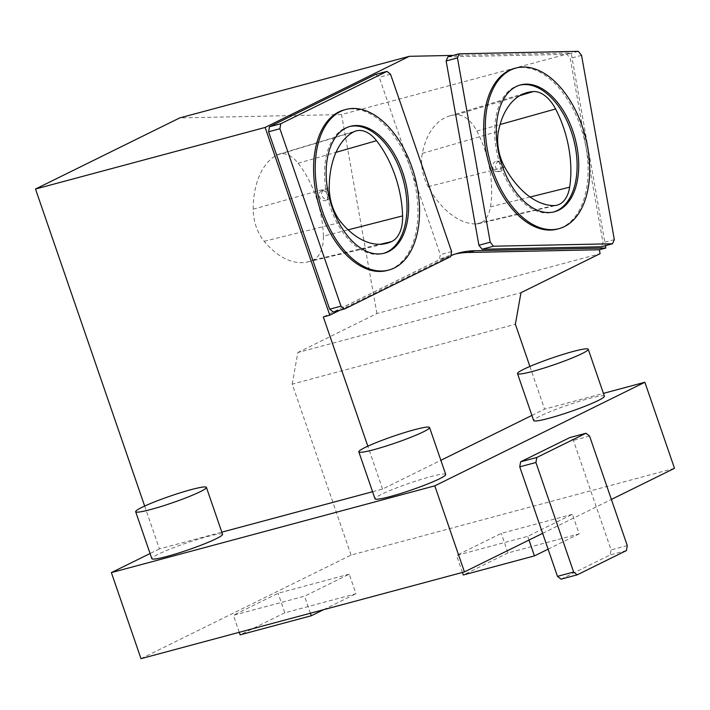 <?xml version="1.0" encoding="UTF-8"?>
<svg xmlns="http://www.w3.org/2000/svg" width="710" height="710" viewBox="0 0 710 710"><rect width="100%" height="100%" fill="white"/><g stroke="black" fill="none" stroke-linecap="round" stroke-linejoin="round"><path stroke-width="0.53" stroke-dasharray="3.55 2.66" d="M494.577 170.755A5.192 4.145 -91.2 0 0 496.911 171.589A5.192 4.145 -91.2 0 0 500.949 166.309A5.192 4.145 -91.2 0 0 496.698 161.205A5.192 4.145 -91.2 0 0 495.899 161.321A5.192 4.145 -91.2 0 0 492.722 165.448A5.192 4.145 -91.2 0 0 494.577 170.755M503.692 165.173C503.94 168.856 502.573 170.986 499.583 171.536L497.257 170.693C494.275 166.184 494.985 163.007 499.387 161.152L502.511 162.661M604.396 396.207A37.399 3.523 -19 0 0 567.894 405.055A37.399 3.523 -19 0 0 533.672 420.56M445.729 474.449A37.399 3.523 -19 0 0 409.217 483.297A37.399 3.523 -19 0 0 375.004 498.802M222.558 534.31A37.399 3.523 -19 0 0 186.055 543.159A37.399 3.523 -19 0 0 151.834 558.663M372.572 491.737L382.583 489.048L440.857 460.311M531.905 415.421L544.606 409.155L603.429 393.375M144.662 506.061L159.422 548.919L221.831 532.172M159.422 548.919L150.067 553.525M572.402 514.297L501.251 533.387L456.557 555.424L527.707 536.334L572.402 514.297L579.138 533.858L507.987 552.939L501.251 533.387M349.24 574.159L278.089 593.249L233.395 615.286L304.546 596.205L349.24 574.159L355.976 593.72L284.825 612.81L278.089 593.249M140.997 658.667L351.077 555.078L674.5 468.316M542.644 533.334L611.381 499.441M529.9 366.44L544.606 409.155M351.077 555.078L292.218 384.137L515.38 324.266M292.218 384.137L297.81 352.55L520.971 292.68M297.81 352.55L376.912 313.536L600.083 253.674M376.912 313.536L341.537 114.559L571.168 52.957L605.435 245.66M453.273 55.407L571.168 52.957M341.537 114.559L179.728 117.913M382.583 489.048L367.824 446.191M561.042 579.174L610.209 554.927L611.097 549.913L573.387 440.386L569.802 437.582M447.912 56.844L567.015 54.368L570.245 58.38L603.012 242.669L601.228 246.787M375.634 74.426L379.22 77.239L440.298 254.642L439.41 259.656L333.256 312.001M339.868 310.226L446.643 257.57A187.005 110.742 -105 0 1 450.903 255.653M455.598 253.931A187.005 110.742 75 0 0 452.341 254.721A187.005 110.742 75 0 0 440.182 259.31L323.316 316.935M284.825 612.81L240.131 634.846M239.252 632.308L233.395 615.286M310.403 613.218L304.546 596.205M323.618 609.677L355.976 593.72M507.987 552.939L463.293 574.985M462.414 572.446L456.557 555.424M528.994 540.07L527.707 536.334M548.093 549.167L579.138 533.858M390.536 74.204L379.22 77.239M451.622 251.597L440.298 254.642M450.735 256.612L439.41 259.656M349.568 126.557A65.657 38.881 75 0 0 348.752 126.762A65.657 38.881 75 0 0 328.215 200.247A65.657 38.881 75 0 0 382.779 253.594A65.657 38.881 75 0 0 383.586 253.364M578.33 51.333L567.015 54.368M581.561 55.344L570.245 58.38M614.327 239.634L603.012 242.669M519.693 85.156A65.657 38.881 75 0 0 518.877 85.36A65.657 38.881 75 0 0 498.34 158.854A65.657 38.881 75 0 0 552.904 212.192A65.657 38.881 75 0 0 553.711 211.962M344.235 109.899A83.114 49.221 -105 0 1 410.46 168.137A83.114 49.221 -105 0 1 387.296 270.448M514.351 68.479A83.141 49.23 -105 0 1 580.602 126.726A83.141 49.23 -105 0 1 557.43 229.073M626.38 550.596L610.209 554.927M627.267 545.582L611.097 549.913M589.557 436.046L573.387 440.386M321.861 190.83A5.192 4.153 -116.2 0 0 321.248 191.061A5.192 4.153 -116.2 0 0 319.18 195.241A5.192 4.153 -116.2 0 0 321.87 199.945A5.192 4.153 -116.2 0 0 325.846 200.38A5.192 4.153 -116.2 0 0 327.443 194.256A5.192 4.153 -116.2 0 0 321.861 190.83M330.052 197.256L328.251 199.199L324.257 198.764C320.947 195.454 320.734 192.499 323.627 189.898C325.739 189.073 327.656 189.748 329.387 191.904M475.709 223.97A32.82 19.436 75 0 0 478.522 223.659A32.82 19.436 75 0 0 490.486 206.858A80.603 47.73 75 0 0 476.854 131.022A32.82 19.436 75 0 0 456.21 114.834A80.603 47.73 75 0 0 449.394 116.014A80.603 47.73 75 0 0 422.326 153.387A32.82 19.436 75 0 0 428.183 186.686A80.603 47.73 75 0 0 475.709 223.97L553.738 205.589M323.396 236.173A80.603 47.73 75 0 0 298.129 163.229A32.82 19.436 75 0 0 278.986 154.194A32.82 19.436 75 0 0 276.864 155.064A80.603 47.73 75 0 0 253.186 209.219A32.82 19.436 75 0 0 264.164 241.293A80.603 47.73 75 0 0 307.838 261.892A80.603 47.73 75 0 0 313.119 260.082A32.82 19.436 75 0 0 323.396 236.173L348.14 229.836M446.643 257.57L440.182 259.31M490.486 206.858L530.077 197.016M476.854 131.022L500.062 124.525M428.183 186.686L504.73 167.152M456.21 114.834L519.8 95.655M422.326 153.387L498.429 131.315M298.129 163.229L336.025 152.33M276.864 155.064L353.651 131.9M253.186 209.219L329.227 187.733M264.164 241.293L341.048 222.257M313.119 260.082L380.365 244.258M496.911 171.589L499.583 171.536M496.698 161.205L499.387 161.152M452.341 254.721L458.802 252.982M382.779 253.594L384.394 253.159M348.752 126.762L350.367 126.327M552.904 212.192L554.519 211.757M518.877 85.36L520.492 84.925M325.846 200.38L328.251 199.199M321.248 191.061L323.627 189.889M478.522 223.659L556.773 205.261M449.394 116.014L526.35 92.779M307.838 261.892L386.08 243.494M278.986 154.194L355.932 130.959"/><path stroke-width="1.06" d="M502.511 162.661L503.692 165.173M517.51 373.611L533.672 420.56A37.399 3.523 -19 0 0 548.919 418.296A37.399 3.523 -19 0 0 585.972 405.871A37.399 3.523 -19 0 0 604.396 396.207L588.235 349.258A37.399 3.523 161 0 1 581.978 353.633A37.399 3.523 161 0 1 532.757 371.357A37.399 3.523 161 0 1 517.51 373.611A37.399 3.523 161 0 1 551.723 358.106A37.399 3.523 161 0 1 588.235 349.258M358.834 451.853L375.004 498.802A37.399 3.523 -19 0 0 390.252 496.538A37.399 3.523 -19 0 0 427.305 484.113A37.399 3.523 -19 0 0 445.729 474.449L429.559 427.5A37.399 3.523 161 0 1 423.311 431.875A37.399 3.523 161 0 1 374.09 449.599A37.399 3.523 161 0 1 358.834 451.853A37.399 3.523 161 0 1 393.056 436.348A37.399 3.523 161 0 1 429.559 427.5M135.672 511.724L151.834 558.663A37.399 3.523 -19 0 0 167.09 556.409A37.399 3.523 -19 0 0 204.143 543.975A37.399 3.523 -19 0 0 222.558 534.31L206.397 487.371A37.399 3.523 161 0 1 200.149 491.737A37.399 3.523 161 0 1 150.919 509.46A37.399 3.523 161 0 1 135.672 511.724A37.399 3.523 161 0 1 169.894 496.219A37.399 3.523 161 0 1 206.397 487.371M440.857 460.311L531.905 415.421M221.831 532.172L372.572 491.737M150.067 553.525L111.372 572.606L434.795 485.844L464.429 571.905L542.644 533.334L557.465 576.36L561.042 579.174L577.212 574.834L626.38 550.596L627.267 545.582L589.557 436.046L585.972 433.242L536.804 457.48L520.634 461.82L519.747 466.834L542.644 533.334M603.429 393.375L644.866 382.255L434.795 485.844M111.372 572.606L140.997 658.667L464.429 571.905M611.381 499.441L674.5 468.316L644.866 382.255M605.435 245.66L605.852 248.012L599.382 249.751L600.083 253.674L520.971 292.68L515.38 324.266L529.9 366.44M409.359 56.312L265.132 127.436L35.5 189.029L179.728 117.913L409.359 56.312L453.273 55.407M367.824 446.191L323.316 316.935L329.786 315.196L265.132 127.436M35.5 189.029L144.662 506.061M585.972 433.242L569.802 437.582L520.634 461.82M478.904 245.243L446.128 60.954L447.912 56.844L459.237 53.8L578.33 51.333L581.561 55.344L614.327 239.634L612.544 243.752L601.228 246.787L482.134 249.254L478.904 245.243L490.219 242.208L457.453 57.918L446.128 60.954M329.68 309.187L268.593 131.785L269.48 126.77L375.634 74.426L386.959 71.39L390.536 74.204L451.622 251.597L450.735 256.612L344.581 308.957L333.256 312.001L329.68 309.187L340.995 306.152L279.909 128.75L268.593 131.785M450.903 255.653A187.005 110.742 -105 0 1 458.802 252.982A187.005 110.742 -105 0 1 474.741 250.736L605.852 248.012M329.786 315.196L339.868 310.226M599.382 249.751L468.272 252.467A187.005 110.742 75 0 0 455.598 253.931M310.403 613.218L311.282 615.765L240.131 634.846L239.252 632.308M311.282 615.765L323.618 609.677M528.994 540.07L534.444 555.894L463.293 574.985L462.414 572.446M534.444 555.894L548.093 549.167M279.909 128.75L280.796 123.735L269.48 126.77M280.796 123.735L386.959 71.39M344.581 308.957L340.995 306.152M383.586 253.364A65.657 38.881 75 0 0 401.079 172.761A65.657 38.881 75 0 0 349.568 126.557M329.227 187.733A35.322 20.918 75 0 0 341.048 222.257A83.114 49.221 75 0 0 386.08 243.494A83.114 49.221 75 0 0 391.521 241.631A35.322 20.918 75 0 0 402.588 215.893A83.114 49.221 -105 0 0 376.54 140.686A35.322 20.918 -105 0 0 355.932 130.959A35.322 20.918 -105 0 0 353.651 131.9A83.114 49.221 -105 0 0 329.227 187.733M457.453 57.918L459.237 53.8M612.544 243.752L493.45 246.219L482.134 249.254M493.45 246.219L490.219 242.208M553.711 211.962A65.657 38.881 75 0 0 571.204 131.368A65.657 38.881 75 0 0 519.693 85.156M498.429 131.315A35.322 20.918 75 0 0 504.73 167.152A83.114 49.221 75 0 0 553.738 205.589A35.322 20.918 75 0 0 556.773 205.261A35.322 20.918 75 0 0 569.642 187.183A83.114 49.221 -105 0 0 555.593 108.985A35.322 20.918 -105 0 0 533.37 91.563A83.114 49.221 -105 0 0 526.35 92.779A83.114 49.221 -105 0 0 498.429 131.315M412.084 167.702A83.114 49.221 -105 0 1 388.92 270.013A83.114 49.221 -105 0 1 319.846 202.492A83.114 49.221 -105 0 1 345.85 109.473A83.114 49.221 -105 0 1 412.084 167.702M388.92 270.013L387.296 270.448A83.114 49.221 -105 0 1 318.231 202.927A83.114 49.221 -105 0 1 344.235 109.899L345.85 109.473M402.694 172.335A65.657 38.881 75 0 0 350.367 126.327A65.657 38.881 75 0 0 329.83 199.821A65.657 38.881 75 0 0 384.394 253.159A65.657 38.881 75 0 0 402.694 172.335M582.218 126.291A83.141 49.23 -105 0 1 559.045 228.638A83.141 49.23 -105 0 1 489.953 161.099A83.141 49.23 -105 0 1 515.966 68.045A83.141 49.23 -105 0 1 582.218 126.291M559.045 228.638L557.43 229.073A83.141 49.23 -105 0 1 488.338 161.534A83.141 49.23 -105 0 1 514.351 68.479L515.966 68.045M572.819 130.933A65.657 38.881 75 0 0 520.492 84.925A65.657 38.881 75 0 0 499.955 158.419A65.657 38.881 75 0 0 554.519 211.757A65.657 38.881 75 0 0 572.819 130.933M536.804 457.48L535.917 462.494L519.747 466.834M535.917 462.494L573.636 572.029L557.465 576.36M573.636 572.029L577.212 574.834M329.387 191.904L330.052 197.256M474.741 250.736L468.272 252.467M530.077 197.016L569.642 187.183M500.062 124.525L555.593 108.985M519.8 95.655L533.37 91.563M336.025 152.33L376.54 140.686M348.14 229.836L402.588 215.893M380.365 244.258L391.521 241.631"/></g></svg>

